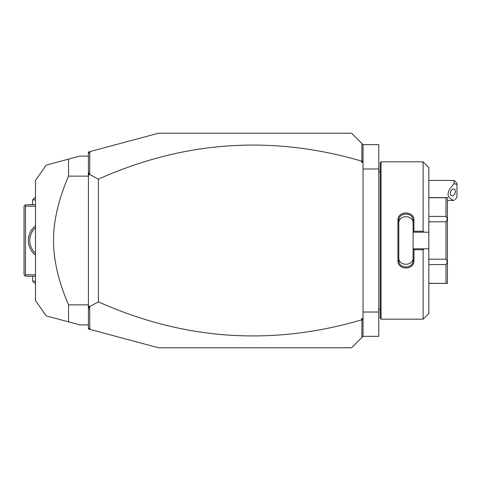 <?xml version="1.0" encoding="UTF-8"?>
<svg xmlns="http://www.w3.org/2000/svg" width="481" height="481" viewBox="0 0 481 481"><rect width="100%" height="100%" fill="white"/><g stroke="black" fill="none" stroke-linecap="round" stroke-linejoin="round"><path stroke-width="0.72" d="M89.797 329.365L88.414 328.998L88.414 152.002L158.502 133.225L351.593 133.225L363.035 144.667L378.769 144.667L378.769 336.333L363.035 336.333L351.593 347.775L158.502 347.775L89.797 329.365L89.682 306.553L98.425 301.858C184.079 340.157 271.801 346.17 361.61 319.889L361.61 318.675L362.722 319.486L361.904 320.099L361.904 337.464M363.035 312.019L378.769 312.019M363.035 168.981L378.769 168.981M381.06 319.168L381.06 161.832L380.2 162.692L380.2 318.308L381.06 319.168L423.112 319.168L423.112 249.753L413.955 249.753L413.955 260.498C414.406 270.502 397.486 270.496 397.937 260.498L397.937 220.502L398.797 220.719L398.797 257.624C398.34 266.48 413.558 266.48 413.101 257.624L413.101 260.281C413.564 269.113 398.334 269.12 398.797 260.281L397.937 260.498M423.112 319.168L428.836 313.45L428.836 248.797L424.068 248.797L423.112 249.753M424.068 248.797L413.101 248.797L413.955 249.753M413.101 248.893L413.101 260.281L413.955 260.498M413.101 248.797L413.101 232.107L413.955 231.247L423.112 231.247L424.068 232.203L428.836 232.203L428.836 167.55L423.112 161.832L423.112 231.247M397.937 220.502C397.486 210.498 414.412 210.498 413.955 220.502L413.955 231.247M413.955 220.502L413.101 220.719L413.101 232.107M398.797 223.376C398.334 214.52 413.558 214.52 413.101 223.376L413.101 220.719C413.564 211.887 398.334 211.88 398.797 220.719M413.101 232.203L424.068 232.203M428.836 248.797L428.836 232.203M428.836 264.592L445.995 264.592L447.426 262.001L447.426 283.411L428.836 283.297M428.836 221.795L445.995 221.795L447.426 219.095L447.426 262.001M447.426 261.904L445.995 259.205L428.836 259.205M445.995 221.795L445.995 259.205M447.426 219.095L445.995 216.408L428.836 216.408M428.836 197.703L445.995 197.703L445.995 216.408M445.995 197.703L447.426 197.589L447.426 218.999M445.995 264.592L445.995 283.297M363.035 144.667L363.035 336.333M363.035 320.947L362.722 319.486M361.61 318.675L363.035 318.675M88.414 327.567L89.682 329.22M363.035 162.325L361.61 162.325L361.61 161.111C271.801 134.83 184.079 140.843 98.425 179.142L89.682 174.447L89.797 151.635M361.61 161.111L362.722 161.514L361.61 162.325M361.904 143.536L361.904 160.901M88.414 153.433L89.682 151.78M88.414 309.668L89.153 306.042L89.682 306.553M89.153 306.042L88.414 306.403M89.682 174.447L89.153 174.958L88.414 174.597M98.425 179.142L98.425 301.858M88.414 171.332L89.153 174.958M363.035 160.053L362.722 161.514M88.414 156.109L79.834 156.109L68.542 159.133L68.542 176.136C58.514 199.399 53.505 220.851 53.517 240.5C53.505 260.155 58.514 281.613 68.542 304.864L88.414 304.864M68.542 176.136L88.414 176.136M88.414 324.891L79.834 324.891L46.212 315.879L68.542 321.867L46.212 315.879L68.542 321.867L68.542 304.864M68.542 159.133L46.212 165.121L68.542 159.133M46.212 165.121L35.492 180.429L35.492 300.571L46.212 315.879M35.492 274.825L25.481 274.825L24.765 275.541L24.05 274.825L24.05 206.175L25.481 204.744L35.492 204.744M24.765 205.459L25.481 206.175L35.492 206.175M25.481 274.825L25.481 206.175M35.492 255.158A18.597 18.597 0 0 1 35.492 225.842M24.765 275.541L25.481 276.256L35.492 276.256M34.512 252.345L34.157 251.96M33.784 251.533L33.411 251.07M33.351 250.992L33.075 250.625M33.039 250.571L32.672 250.048M32.618 249.964L32.329 249.519M32.323 249.501L31.986 248.936M31.68 248.358L31.391 247.775M31.127 247.18L30.886 246.579M30.67 245.977L30.525 245.52M30.477 245.37L30.309 244.763M30.165 244.156L30.069 243.675M30.153 244.095L29.942 242.935M29.87 242.328L29.84 242.027M29.816 241.721L29.78 241.107M30.291 244.697L30.453 245.292M30.459 245.304L30.64 245.887M30.85 246.482L31.079 247.072M31.271 247.517L31.536 248.088M31.614 248.238L31.914 248.809M32.239 249.362L32.576 249.904M32.594 249.928L32.912 250.397M32.936 250.427L33.291 250.914M33.297 250.926L33.67 251.395M33.688 251.413L34.037 251.822M34.067 251.858L34.392 252.218M34.728 252.567L35.035 252.868M35.035 228.132L34.728 228.433M34.392 228.782L34.055 229.154M34.037 229.178L33.694 229.575M33.67 229.605L33.297 230.074M33.279 230.098L32.936 230.573M32.924 230.585L32.239 231.638M31.914 232.191L31.614 232.762M31.572 232.846L31.337 233.339M31.079 233.928L30.85 234.518M30.64 235.113L30.471 235.648M30.453 235.708L30.291 236.303M30.008 237.65L29.876 238.588M29.834 239.003L29.804 239.448M29.78 239.893L29.816 239.279M29.834 239.063L29.87 238.672M29.942 238.065L30.044 237.452M30.062 237.361L30.165 236.844M30.309 236.237L30.477 235.63M30.507 235.534L30.67 235.023M30.886 234.421L31.127 233.82M31.391 233.225L31.68 232.642M31.704 232.588L31.944 232.137M31.986 232.064L32.63 231.018M32.672 230.952L33.039 230.429M33.069 230.387L33.357 230.002M33.411 229.93L33.784 229.467M33.898 229.335L34.842 228.319M35.492 253.295A17.166 17.166 0 0 1 35.492 227.705M35.492 281.12L32.63 281.12L32.63 276.256M32.63 281.12L34.921 283.411L35.492 283.411M35.492 199.88L32.63 199.88L32.63 204.744M35.492 197.589L34.921 197.589L32.63 199.88M454.088 180.429L456.95 183.285L456.95 184.463L454.088 183.64L454.088 180.429L428.836 180.429M456.95 184.463L456.95 197.475L454.99 199.549M454.088 183.64C446.079 192.214 446.079 197.811 454.088 200.433M450.378 193.416A3.577 2.345 110.4 0 0 451.659 195.827A3.577 2.345 110.4 0 0 455.435 191.534A3.577 2.345 110.4 0 0 454.148 189.123A3.577 2.345 110.4 0 0 450.378 193.416M380.2 171.843L378.769 171.843M381.06 161.832L423.112 161.832M428.836 197.589L447.426 197.589M428.836 283.411L447.426 283.411M380.2 309.157L378.769 309.157M447.426 200.451L454.088 200.451"/></g></svg>
